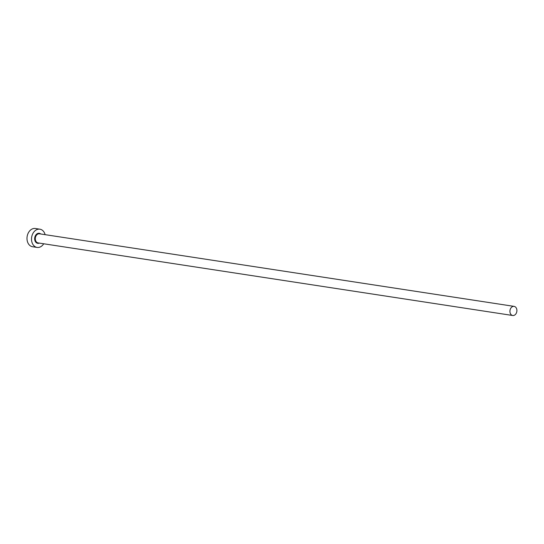 <?xml version="1.0" encoding="UTF-8"?>
<svg xmlns="http://www.w3.org/2000/svg" width="544" height="544" viewBox="0 0 544 544"><rect width="100%" height="100%" fill="white"/><g stroke="black" fill="none" stroke-linecap="round" stroke-linejoin="round"><path stroke-width="0.82" d="M512.407 315.432A4.61 3.461 98.7 0 0 512.72 315.5A4.61 3.461 98.7 0 0 516.8 311.671A4.61 3.461 98.7 0 0 514.42 306.449A4.61 3.461 98.7 0 0 514.114 306.381A4.61 3.461 98.7 0 0 510.027 310.209A4.61 3.461 98.7 0 0 512.407 315.432M45.118 234.654A9.228 6.922 98.7 0 0 40.501 229.323A9.228 6.922 98.7 0 0 39.889 229.194A9.228 6.922 98.7 0 0 31.722 236.851A9.228 6.922 98.7 0 0 36.482 247.296A9.228 6.922 98.7 0 0 37.101 247.432A9.228 6.922 98.7 0 0 43.717 243.78M39.889 229.194L35.367 228.5A9.228 6.922 98.7 0 0 27.2 236.164A9.228 6.922 98.7 0 0 31.96 246.609A9.228 6.922 98.7 0 0 32.579 246.738L37.101 247.432M39.365 243.114A5.073 3.808 -81.3 0 1 37.386 243.256A5.073 3.808 -81.3 0 1 34.816 237.286A5.073 3.808 -81.3 0 1 39.596 233.369A5.073 3.808 -81.3 0 1 40.759 233.995M39.8 233.866A4.61 3.461 98.7 0 0 39.494 233.798A4.61 3.461 98.7 0 0 35.408 237.626A4.61 3.461 98.7 0 0 37.788 242.848A4.61 3.461 98.7 0 0 38.1 242.916L512.72 315.5M514.114 306.381L39.494 233.798"/></g></svg>
